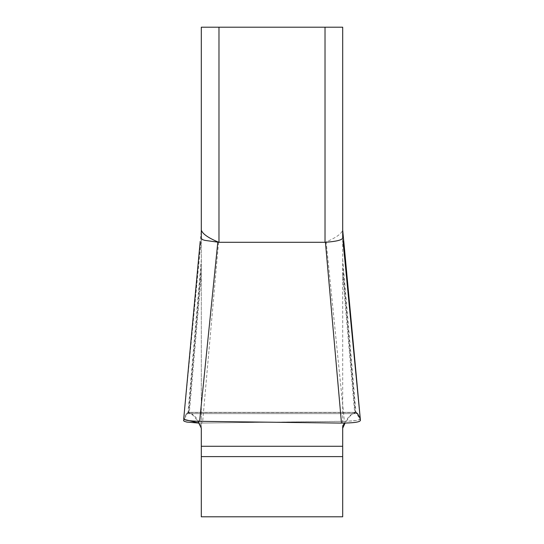 <?xml version="1.0" encoding="UTF-8"?>
<svg xmlns="http://www.w3.org/2000/svg" width="544" height="544" viewBox="0 0 544 544"><rect width="100%" height="100%" fill="white"/><g stroke="black" fill="none" stroke-linecap="round" stroke-linejoin="round"><path stroke-width="0.41" stroke-dasharray="2.72 2.04" d="M201.307 428.216L201.307 229.996L183.756 418.662L186.388 413.644L187.626 412.352L190.699 413.63L193.446 415.63L197.907 421.287M183.607 420.41L201.307 238.34L201.307 516.8L342.693 516.8L342.693 428.216M344.311 423.103L349.221 416.18L352.281 413.78L355.613 412.352L356.857 413.644L360.393 420.41L342.693 238.34L342.693 426.428L342.693 27.2L201.307 27.2M360.223 418.628L359.455 419.614L356.218 420.451L347.752 421.233L198.92 423.089L344.379 421.321L326.155 241.883C336.131 237.66 341.646 233.696 342.693 229.996M325.02 27.2L325.02 242.298L218.98 242.298L218.98 27.2M201.307 426.428L199.022 421.892L195.711 417.18L192.148 414.038L188.387 412.352L187.143 413.644L184.137 419.397L187.143 413.644L188.775 412.515L355.98 412.515L353.042 413.78L349.982 416.174L345.08 423.089M344.379 421.321C354.824 421.042 360.114 420.152 360.244 418.662L357.612 413.644L356.007 412.495M218.566 242.27L202.531 423.096M201.307 274.7L189.326 412.74M188.775 412.515L201.307 268.144M342.693 259.4L355.98 412.515M355.436 412.74L342.693 265.955M342.693 274.7L354.674 412.74M355.225 412.515L342.693 268.144M201.307 259.4L188.02 412.515M188.564 412.74L201.307 265.955M342.693 446.264L201.307 446.264M342.693 456.606L201.307 456.606M357.612 413.644L187.143 413.644M186.388 413.644L356.857 413.644M183.559 420.505L200.954 241.611M188.346 412.352L356.415 412.352M355.654 412.352L187.585 412.352"/><path stroke-width="0.82" d="M345.08 423.089L342.693 428.216L342.693 426.428L342.693 516.8L201.307 516.8L201.307 428.216L197.907 421.287M201.307 27.2L218.98 27.2L218.98 242.298L217.845 241.883C207.869 237.66 202.354 233.696 201.307 229.996L201.307 27.2L201.307 238.122L202.184 239.523L204.789 240.36L217.614 242.128M342.693 27.2L342.693 238.122C341.782 240.128 336.029 241.509 325.434 242.27L325.02 242.298L325.02 27.2L342.693 27.2M218.98 27.2L325.02 27.2M218.98 242.298L325.02 242.298M183.552 420.58L184.192 421.28L186.83 422.069L198.92 423.089L184.137 419.397L183.607 420.41M359.842 414.412L342.693 229.996M342.693 426.428L344.311 423.103M360.393 420.41C359.958 422.124 353.654 423.014 341.469 423.096L199.621 421.321L217.845 241.883M325.434 242.27L341.469 423.096M199.621 421.321C189.176 421.042 183.886 420.152 183.756 418.662M360.223 418.628L357.612 413.644L356.007 412.495M201.307 456.606L342.693 456.606M201.307 446.264L342.693 446.264M360.284 418.785L343.788 241.373M360.441 420.505L343.046 241.611M183.716 418.785L200.212 241.373"/></g></svg>
